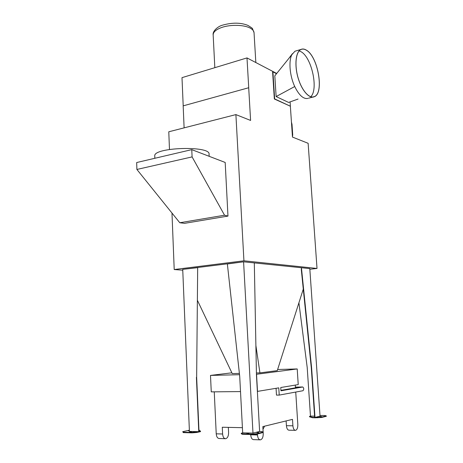 <?xml version="1.0" encoding="UTF-8"?>
<svg xmlns="http://www.w3.org/2000/svg" width="463" height="463" viewBox="0 0 463 463"><rect width="100%" height="100%" fill="white"/><g stroke="black" fill="none" stroke-linecap="round" stroke-linejoin="round"><path stroke-width="0.69" d="M209.166 156.309L209.062 154.162C210.584 145.451 153.01 147.303 154.764 155.979L154.764 156.066M179.789 222.749L136.898 169.452L136.678 162.536L191.769 149.636L225.186 162.455L227.97 216.082L184.546 223.34L179.789 222.749L224.543 215.22L227.97 216.082M224.543 215.22L192.093 156.899L136.898 169.452M191.769 149.636L192.093 156.899M231.876 372.813L210.497 375.412L211.261 391.866L240.511 391.582M256.438 374.283L297.211 368.947L298.23 384.597L280.752 387.525L280.954 390.795L302.744 386.987C303.971 388.04 304.052 389.285 302.993 390.726L279.224 395.089L278.784 387.855L257.37 391.414M214.253 391.837L216.227 433.819C216.528 436.852 217.541 438.415 219.265 438.507L225.197 438.704M256.543 374.278L257.509 391.414M279.224 395.089L276.475 395.107L276.064 388.307M295.411 387.085L302.756 386.987L300.088 387.022L280.925 390.35M295.284 385.094L295.458 387.826M257.428 433.981L257.48 434.988L250.691 434.798C251.015 437.923 252.005 439.532 253.672 439.63L260.027 439.833M295.735 392.057L297.831 424.536C297.871 427.853 297.101 429.786 295.527 430.347C294.092 430.249 293.218 428.738 292.9 425.815L292.489 419.368L262.839 426.608L263.233 433.501C263.233 437.113 262.307 439.231 260.449 439.85C258.794 439.752 257.804 438.131 257.48 434.988M250.68 434.502L250.691 434.798M242.409 427.685L222.281 427.239L222.61 434.005L216.227 433.819M286.122 420.925L286.418 425.688C286.73 428.593 287.61 430.098 289.057 430.191L295.191 430.335M228.34 427.372L228.595 432.569C228.554 436.071 227.57 438.12 225.637 438.716C223.924 438.623 222.911 437.049 222.61 434.005M264.57 426.186L262.99 429.265M297.211 368.947L277.632 369.503M210.497 375.412L239.533 374.7M256.415 372.964L259.928 372.877L277.268 370.637L303.288 289.091M197.539 300.603L232.241 373.589L239.388 373.404M263.013 432.106L256.82 433.692L251.913 434.097L242.23 433.831L241.264 433.264L241.287 433.704L242.253 434.271L251.936 434.537L256.843 434.132L263.042 432.54L263.013 432.106L261.925 431.557L259.396 431.493L252.983 433.113L243.584 261.803L182.682 269.368L197.678 267.655L196.653 377.264L197.678 267.655M317.531 417.8L317.508 417.423L321.663 417.088L326.293 415.907L326.322 416.278L321.692 417.47L314.701 417.811L311.292 367.853L301.315 269.686L301.436 267.736L243.584 261.803L227.362 263.968L239.707 376.286L242.687 432.917M255.889 345.496L259.928 372.877M315.199 417.771L315.17 417.394L320.043 416.162L309.805 268.667M182.729 269.46L189.419 431.412L198.5 431.655L198.517 432.066L199.026 432.02L196.653 377.264M198.783 432.077L196.41 377.293M254.314 262.909L256.456 375.175L259.627 431.499M252.983 433.113L242.971 432.847L241.264 433.264M291.47 122.261L292.003 124.339L292.72 134.953L292.442 136.707M276.706 73.467L246.993 57.916L248.729 87.733L183.169 105.865L184.112 127.863M182.758 270.184L174.21 269.535L243.932 260.802L317.016 268.453L308.132 143.304L292.471 137.077L290.359 106.23M191.584 431.915L189.656 431.962L191.584 431.915M189.402 430.966L188.464 430.903L189.39 430.717M189.367 430.225L182.729 431.672L183.279 432.199L191.977 432.442L198.5 431.655M199.003 431.539L200.52 431.198L198.94 429.965M198.517 432.066L196.723 432.471L196.706 432.054M200.52 431.198L200.537 431.614L199.021 431.956M196.723 432.471L191.995 432.859L183.296 432.616L182.729 431.672M191.995 432.859L191.977 432.442M183.296 432.616L183.279 432.199M246.872 433.42L248.938 433.38L246.872 433.42M256.78 432.598L258.852 432.558L256.78 432.598M256.843 434.132L256.82 433.692M242.253 434.271L242.23 433.831M251.936 434.537L251.913 434.097M319.852 416.596L321.692 416.561L319.852 416.596M315.17 417.394L317.508 417.423M326.293 415.907L324.991 415.519L319.991 415.467M314.695 417.765L312.438 417.736L309.498 416.787L309.475 416.416L310.742 416.104L314.585 416.144M309.475 416.416L312.415 417.36L314.672 417.389M321.692 417.47L321.663 417.088M312.438 417.736L312.415 417.36M315.025 417.817L311.611 367.842L301.436 267.736L309.799 268.598M310.482 416.168L307.2 367.472L298.913 302.808M311.611 367.842L311.292 367.853M248.695 87.715L250.599 120.438L235.899 114.598L168.781 131.787L169.475 149.427M317.016 268.453L309.845 269.252M243.932 260.802L235.899 114.598M174.21 269.535L171.981 213.049M290.382 106.224L274.339 98.984L272.609 71.933L272.915 71.846L274.652 98.903L290.382 106.224L290.093 101.901M276.504 73.715L272.915 71.846M274.339 98.984L274.652 98.903M298.045 99.059L288.588 102.439L276.139 96.564L274.808 75.822L291.852 54.686C288.461 61.157 289.78 76.03 294.728 86.523C299.017 95.245 303.381 99.215 307.831 98.434M246.993 57.916L181.994 77.651L183.203 105.853M296.523 50.762L294.966 51.225L291.852 54.686M288.588 102.439L276.139 96.564L294.728 86.523M276.139 96.564L274.808 75.822M306.315 50.102C304.318 48.887 302.484 48.684 300.811 49.489C295.712 51.879 294.329 65.144 298.05 77.825C301.708 90.54 309.342 99.111 314.336 96.709C324.389 93.266 318.069 56.44 306.315 50.102M306.321 50.183C318.035 56.498 324.332 93.196 314.313 96.622C309.336 99.018 301.731 90.482 298.091 77.807C294.381 65.173 295.759 51.954 300.84 49.57C302.501 48.771 304.33 48.974 306.321 50.183M299.162 50.889L301.048 51.74C311.778 57.447 318.648 89.683 310.731 96.738M292.9 425.815L286.418 425.688M221.789 27.45C230.794 24.267 244.898 24.77 250.726 28.422C252.821 29.678 253.927 31.096 254.042 32.67L252.549 28.816C252.896 28.625 251.345 27.485 247.89 25.384C240.725 22.519 232.293 22.444 222.581 25.147C218.166 26.2 212.361 31.085 213.165 34.899C213.2 31.988 216.076 29.505 221.789 27.45M213.165 34.928L214.826 67.685M154.845 158.282L154.764 155.979M255.836 62.546L254.042 32.67M288.628 58.685L292.425 53.667M308.508 98.191L312.809 97.097M294.966 51.225L300.811 49.489M314.313 96.622L312.791 97.01"/></g></svg>
